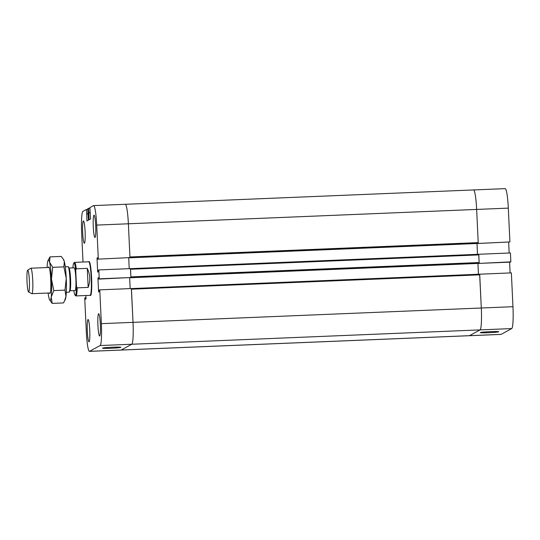 <?xml version="1.0" encoding="UTF-8"?>
<svg xmlns="http://www.w3.org/2000/svg" width="540" height="540" viewBox="0 0 540 540"><rect width="100%" height="100%" fill="white"/><g stroke="black" fill="none" stroke-linecap="round" stroke-linejoin="round"><path stroke-width="0.81" d="M488.538 332.714A9.248 0.499 -2.7 0 1 480.29 332.613A9.248 0.499 -2.7 0 1 489.503 331.682A9.248 0.499 -2.7 0 1 498.764 331.742A9.248 0.499 -2.7 0 1 488.538 332.714M478.703 263.399L510.368 262.13L510.847 261.866L510.428 252.963L130.491 268.65L478.697 254.306L479.156 262.535L478.771 263.399L130.498 277.749L478.777 263.392M478.71 263.432L510.847 261.866M479.183 263.169L478.764 254.266M509.166 253.017L508.66 242.231M477.509 254.354L476.995 243.5L477.509 254.354M478.447 274.279L477.934 263.432L478.447 274.279M510.104 272.943L509.598 262.156M97.781 258.053L97.004 258.086L97.666 272.079L98.422 271.667L98.347 270.182L98.827 269.919L99.245 278.822L98.773 279.086L98.699 277.601L97.949 278.012L98.604 292.005L99.36 291.593L99.293 290.108L99.765 289.852L101.365 323.663A20.723 2.275 87.6 0 1 100.116 345.546L89.512 351.331A20.723 2.275 87.6 0 1 89.39 351.365L121.055 350.062A20.723 2.275 -92.4 0 0 121.176 350.028A20.723 2.275 87.6 0 1 121.055 350.062L469.327 335.711A20.723 2.275 -92.4 0 0 469.456 335.678A20.723 2.275 87.6 0 1 469.327 335.711L500.992 334.409A20.723 2.275 -92.4 0 0 501.113 334.375L511.711 328.583A20.723 2.275 -92.4 0 0 512.96 306.707L511.367 272.889L131.429 288.576L479.642 274.232L481.302 308.009L479.709 274.192M89.512 351.331L121.176 350.028L131.774 344.243L121.176 350.028L469.456 335.678L480.053 329.893A20.723 2.275 -92.4 0 0 481.302 308.009L512.96 306.707M477.765 243.472L509.909 241.94L508.315 208.123A20.723 2.275 -92.4 0 0 505.238 188.636L473.573 189.938A20.723 2.275 -92.4 0 0 473.452 189.972M477.765 243.506L509.909 241.94M478.244 243.243L476.651 209.432A20.723 2.275 -92.4 0 0 473.573 189.938A20.723 2.275 -92.4 0 1 476.651 209.432L508.315 208.123M130.424 268.657L130.883 276.885L479.156 262.535M479.115 263.209L130.498 277.742M129.661 277.817L130.167 288.596L129.661 277.817M128.722 257.884L129.229 268.67L128.722 257.884M131.362 288.583L133.022 322.36A20.723 2.275 87.6 0 1 131.774 344.243L480.053 329.893A20.723 2.275 -92.4 0 0 481.302 308.009L133.022 322.36A20.723 2.275 87.6 0 1 131.774 344.243L100.116 345.546M478.177 243.284L129.553 257.816L477.833 243.466L478.217 242.609L476.651 209.432L128.378 223.783L129.938 256.959L478.217 242.609M125.179 204.323A20.723 2.275 87.6 0 1 125.3 204.289A20.723 2.275 87.6 0 1 128.378 223.783L129.971 257.594L97.828 259.16L97.76 257.675L97.004 258.086M501.113 334.375L469.456 335.678L480.053 329.893L511.711 328.583M27.02 281.725A10.915 1.195 87.6 0 1 27.668 270.209A10.915 1.195 87.6 0 1 29.39 281.043A10.915 1.195 87.6 0 1 28.566 291.971A10.915 1.195 87.6 0 1 27.02 281.725M28.566 291.971L31.793 293.679A12.751 1.397 -92.4 0 0 31.887 293.699A12.751 1.397 -92.4 0 0 32.758 280.901A12.751 1.397 -92.4 0 0 30.834 268.218A12.751 1.397 -92.4 0 0 30.746 268.245L27.668 270.209M66.319 292.282L69.086 292.167A12.751 1.397 -92.4 0 0 69.343 291.924A12.751 1.397 -92.4 0 0 69.93 278.681A12.751 1.397 -92.4 0 0 68.31 266.909A12.751 1.397 -92.4 0 0 68.033 266.686L65.266 266.8M68.31 266.909L69.134 268.232A11.374 1.249 87.6 0 1 70.598 279.342A11.374 1.249 87.6 0 1 70.052 290.534L69.343 291.924M87.271 268.367C90.248 274.394 90.544 280.739 88.169 287.408L77.193 287.861L76.505 286.713L75.715 270.02L76.295 268.819L87.271 268.367L88.169 287.408M77.193 287.861A16.787 1.843 87.6 0 1 75.951 295.927A16.787 1.843 87.6 0 1 75.749 295.832L75.094 295.225A16.153 1.775 87.6 0 1 73.838 290.588M72.907 267.867A16.153 1.775 87.6 0 1 73.771 263.142L74.372 262.487A16.787 1.843 87.6 0 1 74.574 262.373L88.715 261.792A16.787 1.843 87.6 0 1 91.247 278.492A16.787 1.843 87.6 0 1 90.099 295.346L75.951 295.927M74.574 262.373A16.787 1.843 87.6 0 1 76.295 268.819M76.505 286.713A16.153 1.775 87.6 0 1 75.094 295.225M69.005 268.029L74.162 267.813A11.374 1.249 87.6 0 1 75.877 279.126A11.374 1.249 87.6 0 1 75.101 290.534L69.944 290.75M73.771 263.142A16.153 1.775 87.6 0 1 75.715 270.02M88.655 261.792L88.952 261.603A17.003 1.863 87.6 0 1 89.073 261.562A17.003 1.863 87.6 0 1 91.638 278.478A17.003 1.863 87.6 0 1 90.47 295.542A17.003 1.863 87.6 0 1 90.349 295.508L90.038 295.346M112.691 347.2A9.248 0.499 -2.7 0 1 120.933 347.308A9.248 0.499 -2.7 0 1 111.726 348.239A9.248 0.499 -2.7 0 1 102.465 348.179A9.248 0.499 -2.7 0 1 112.691 347.2M82.694 232.74A11.158 1.222 87.6 0 1 83.43 220.934A11.158 1.222 87.6 0 1 85.118 232.031A11.158 1.222 87.6 0 1 84.348 243.23A11.158 1.222 87.6 0 1 82.694 232.74M97.943 325.532A11.158 1.222 87.6 0 1 98.678 313.726A11.158 1.222 87.6 0 1 100.366 324.824A11.158 1.222 87.6 0 1 99.596 336.022A11.158 1.222 87.6 0 1 97.943 325.532M93.292 226.949A11.158 1.222 87.6 0 1 94.034 215.15A11.158 1.222 87.6 0 1 95.715 226.247A11.158 1.222 87.6 0 1 94.952 237.445A11.158 1.222 87.6 0 1 93.292 226.949M87.345 331.317A11.158 1.222 87.6 0 1 88.081 319.511A11.158 1.222 87.6 0 1 89.761 330.608A11.158 1.222 87.6 0 1 88.999 341.813A11.158 1.222 87.6 0 1 87.345 331.317M99.245 278.822L130.91 277.519L130.491 268.616L98.827 269.919M130.91 277.519L98.773 279.086M98.719 277.978L97.949 278.012M83.025 262.028L81.668 233.294A20.723 2.275 87.6 0 1 82.917 211.417L86.555 209.432L86.933 220.961L88.439 220.144L87.736 208.784L88.695 208.258L89.073 219.794L90.578 218.977L89.883 207.61L93.514 205.625A20.723 2.275 87.6 0 1 93.636 205.591A20.723 2.275 87.6 0 1 96.714 225.085L98.307 258.896M89.91 208.21L88.695 208.258M90.281 212.652L88.904 212.713M90.288 212.733L88.742 212.8M89.39 351.365A20.723 2.275 87.6 0 1 86.319 331.877L84.726 298.06L85.199 297.803L85.273 299.281L86.022 298.877L85.867 295.515M129.971 257.594L97.828 259.16M101.365 323.663L133.022 322.36L131.429 288.542L99.765 289.852M85.975 297.769L85.199 297.803M87.764 209.378L86.555 209.432M88.142 213.826L86.764 213.881M88.142 213.907L86.603 213.968M473.573 189.938L125.3 204.289A20.723 2.275 87.6 0 1 128.378 223.783L96.714 225.085M49.417 292.977A13.284 1.458 -92.4 0 0 50.004 293.402A13.284 1.458 -92.4 0 0 50.848 286.173A13.284 1.458 -92.4 0 0 48.917 267.023A13.284 1.458 -92.4 0 0 48.37 267.496M48.107 293.031A20.189 2.214 -92.4 0 0 49.039 298.249A20.189 2.214 -92.4 0 0 49.694 300.038A20.189 2.214 -92.4 0 0 51.206 297.068A20.189 2.214 -92.4 0 0 51.469 279.038A20.189 2.214 -92.4 0 0 49.559 262.184A20.189 2.214 -92.4 0 0 48.06 260.435A20.189 2.214 -92.4 0 0 47.392 263.372A20.189 2.214 -92.4 0 0 47.061 267.55M65.981 296.46A20.189 2.214 87.6 0 1 65.313 299.396L64.496 300.996L65.981 296.46L64.996 290.129L66.245 278.431A20.189 2.214 87.6 0 1 65.981 296.46M48.06 260.435L49.997 256.892L49.559 262.184L52.711 267.334L51.469 279.038L53.804 290.594L51.206 297.068L52.191 303.399L63.383 302.94L64.496 300.996M66.245 278.431L63.902 266.875L64.334 261.576A20.189 2.214 87.6 0 1 66.245 278.431M63.207 259.025L63.686 259.794A20.189 2.214 87.6 0 1 64.334 261.576L63.207 259.025L61.189 256.426L49.997 256.892M52.191 303.399L49.694 300.038M53.804 290.594L64.996 290.129M52.711 267.334L63.902 266.875M130.518 269.251L478.798 254.9M131.456 289.184L479.736 274.833M129.56 257.816L477.833 243.466M31.887 293.699L50.234 292.943M30.834 268.218L49.181 267.462M125.3 204.289L93.636 205.591"/></g></svg>
